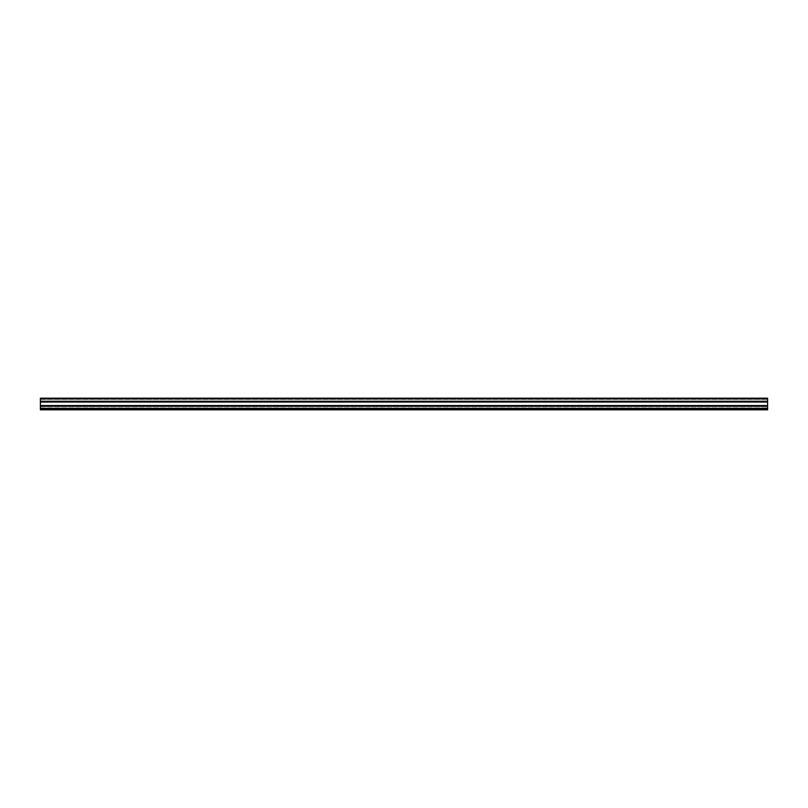 <?xml version="1.0" encoding="UTF-8"?>
<svg xmlns="http://www.w3.org/2000/svg" width="808" height="808" viewBox="0 0 808 808"><rect width="100%" height="100%" fill="white"/><g stroke="black" fill="none" stroke-linecap="round" stroke-linejoin="round"><path stroke-width="0.61" stroke-dasharray="4.04 3.03" d="M40.4 398.91L40.4 409.818L767.6 409.818L40.4 409.818L40.4 400.909L40.4 409.818L40.4 400.909L40.4 408.07L40.4 406.545L767.6 406.545L767.6 400.909L767.6 409.818L767.6 400.909L767.6 409.818L767.6 400.909L767.6 409.818L767.6 405.232L767.6 409.818L767.6 406.545L40.4 406.545L40.4 408.07L767.6 408.07L40.4 408.07L40.4 405.889L767.6 405.889L40.4 405.889L40.4 400.909L767.6 400.909L40.4 400.909L40.4 408.07L767.6 408.07L40.4 408.07L40.4 406.545L767.6 406.545L40.4 406.545L40.4 409.818L767.6 409.818L767.6 398.182L40.4 398.182L40.4 398.91L767.6 398.91M40.4 408.505L767.6 408.505L40.4 408.505L40.4 405.232L40.4 408.505L767.6 408.505L40.4 408.505M40.4 405.232L40.4 407.889L40.4 405.232L767.6 405.232L40.4 405.232M767.6 401.839L767.6 398.95L767.6 401.839L40.4 401.839M767.6 406.161L767.6 409.05L767.6 406.161L40.4 406.161M40.4 409.818L767.6 409.818M40.4 406.545L767.6 406.545L40.4 406.545M40.4 408.07L767.6 408.07L40.4 408.07M40.4 405.889L767.6 405.889L40.4 405.889M40.4 400.909L767.6 400.909L40.4 400.909M40.4 405.959L767.6 405.959M40.4 402.041L767.6 402.041M40.4 409.09L767.6 409.09M40.4 407.889L767.6 407.889L40.4 407.889M40.4 408.686L767.6 408.686L40.4 408.686M40.4 408.919L767.6 408.919L40.4 408.919M40.4 399.081L767.6 399.081L40.4 399.081M40.4 399.314L767.6 399.314L40.4 399.314M40.4 409.05L767.6 409.05L40.4 409.05M40.4 398.95L767.6 398.95L40.4 398.95"/><path stroke-width="1.21" d="M40.4 409.09L40.4 409.818L767.6 409.818L767.6 398.182L40.4 398.182L40.4 409.09L767.6 409.09M40.4 401.839L767.6 401.839M40.4 402.041L767.6 402.041M40.4 405.959L767.6 405.959M40.4 406.161L767.6 406.161M40.4 409.818L767.6 409.818M40.4 398.91L767.6 398.91"/></g></svg>

